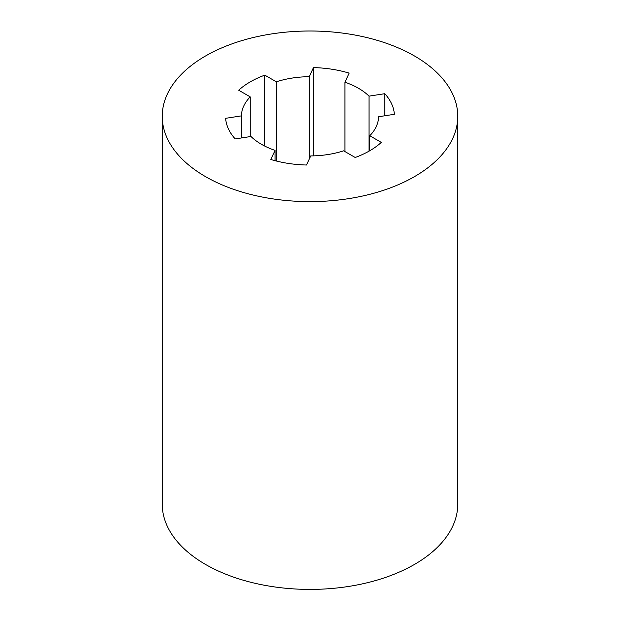 <?xml version="1.0" encoding="UTF-8"?>
<svg xmlns="http://www.w3.org/2000/svg" width="620" height="620" viewBox="0 0 620 620"><rect width="100%" height="100%" fill="white"/><g stroke="black" fill="none" stroke-linecap="round" stroke-linejoin="round"><path stroke-width="0.93" d="M205.514 176.63A147.762 85.312 180 0 1 162.239 116.312A147.762 85.312 180 0 1 310 31A147.762 85.312 180 0 1 457.762 116.312A147.762 85.312 180 0 1 366.544 195.122A147.762 85.312 180 0 1 205.514 176.63M162.239 116.312L162.239 504.099A147.762 85.312 0 0 0 205.514 564.425A147.762 85.312 0 0 0 366.544 582.916A147.762 85.312 0 0 0 457.762 504.099L457.762 116.312M369.776 150.738L369.776 135.741A68.603 39.61 0 0 0 378.603 116.738L394.367 114.297A84.436 48.748 0 0 0 384.803 93.698L369.04 96.139A68.603 39.61 0 0 0 344.945 82.22L349.169 73.121A84.436 48.748 0 0 0 313.48 67.603L309.256 76.702A68.603 39.61 0 0 0 276.342 81.794L264.802 75.136A84.436 48.748 0 0 0 238.685 90.218L250.224 96.875A68.603 39.61 0 0 0 241.397 115.878L225.633 118.319A84.436 48.748 0 0 0 235.197 138.919L250.96 136.485A68.603 39.61 0 0 0 275.055 150.397L270.832 159.495A84.436 48.748 0 0 0 306.52 165.013L310.744 155.915A68.603 39.61 0 0 0 343.658 150.823L355.198 157.488A84.436 48.748 0 0 0 381.315 142.406L369.776 135.741M384.803 115.777L384.803 93.698M369.04 151.156L369.04 96.139M344.945 151.559L344.945 82.22M313.48 155.868L313.48 67.603M309.256 159.108L309.256 76.702M276.342 161.014L276.342 81.794M264.802 146.103L264.802 75.136M250.224 136.594L250.224 96.875M241.397 137.958L241.397 115.878M275.055 160.689L275.055 150.397"/></g></svg>
